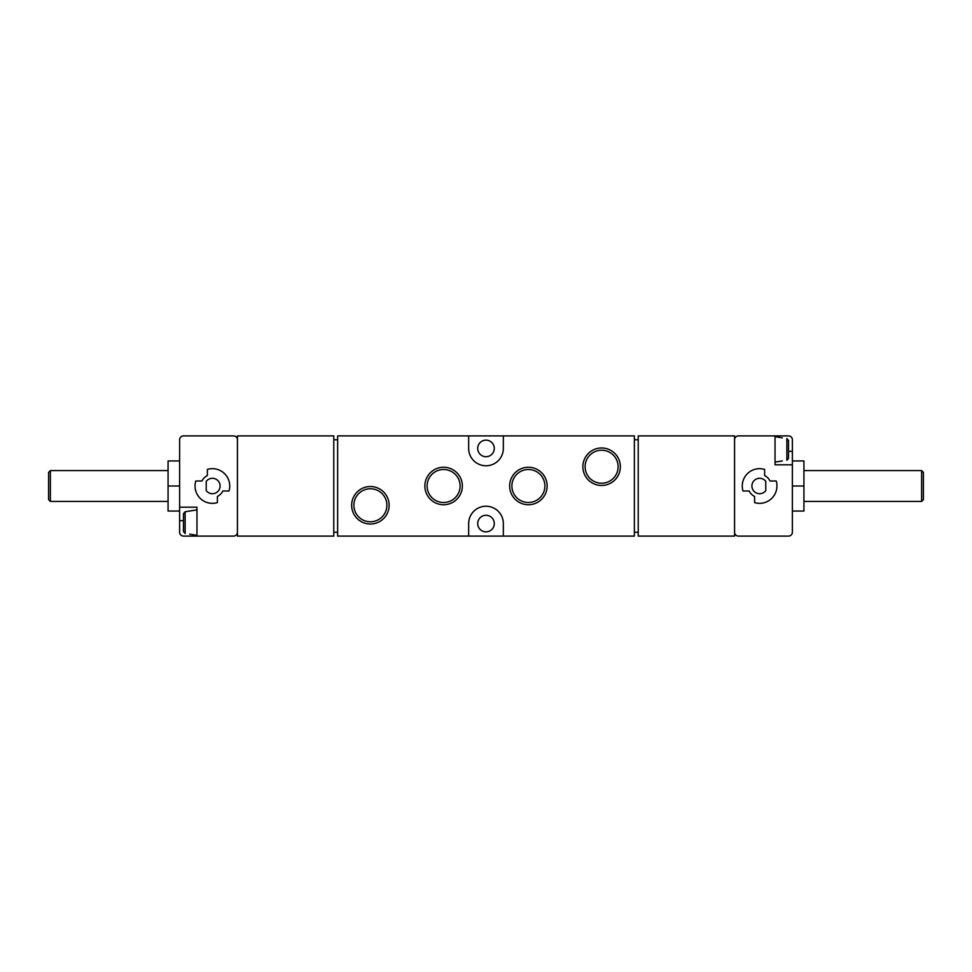 <?xml version="1.0" encoding="UTF-8"?>
<svg xmlns="http://www.w3.org/2000/svg" width="972" height="972" viewBox="0 0 972 972"><rect width="100%" height="100%" fill="white"/><g stroke="black" fill="none" stroke-linecap="round" stroke-linejoin="round"><path stroke-width="1.46" d="M237.435 532.243A3.852 3.852 0 0 1 233.584 536.094L183.477 536.094A3.852 3.852 0 0 1 179.626 532.243L179.626 439.757A3.852 3.852 0 0 1 183.477 435.906L233.584 435.906A3.852 3.852 0 0 1 237.435 439.757M734.565 532.243A3.852 3.852 0 0 0 738.416 536.094L788.523 536.094A3.852 3.852 0 0 0 792.374 532.243L792.374 439.757A3.852 3.852 0 0 0 788.523 435.906L738.416 435.906A3.852 3.852 0 0 0 734.565 439.757M183.477 513.666L183.477 531.55L185.142 533.494L183.477 531.55L183.477 513.666L185.142 511.722L196.964 509.899M189.649 534.138L196.964 535.329M189.649 511.078L185.142 511.722L185.142 533.494M775.036 436.671L782.351 437.862M782.351 460.922L775.036 462.101M788.523 440.45L788.523 458.334L788.523 440.45L786.858 438.506L786.858 460.278L788.523 458.334M764.624 469.403A17.338 17.338 0 0 0 743.009 491.006L749.193 491.006A11.567 11.567 0 0 0 754.6 496.425L754.6 502.597A17.338 17.338 0 0 0 776.215 480.994L770.031 480.994A11.567 11.567 0 0 0 764.624 475.575L764.624 469.403M792.374 464.81L775.036 464.81L775.036 435.906M370.393 486.522A18.747 18.747 0 0 1 386.625 514.638A18.747 18.747 0 0 1 354.16 514.638A18.747 18.747 0 0 1 370.393 486.522M601.607 447.983A18.747 18.747 0 0 1 617.84 476.098A18.747 18.747 0 0 1 585.375 476.098A18.747 18.747 0 0 1 601.607 447.983M528.391 467.253A18.747 18.747 0 0 1 544.624 495.368A18.747 18.747 0 0 1 512.159 495.368A18.747 18.747 0 0 1 528.391 467.253M443.609 467.253A18.747 18.747 0 0 1 459.841 495.368A18.747 18.747 0 0 1 427.376 495.368A18.747 18.747 0 0 1 443.609 467.253M634.364 536.094L634.364 435.906L503.338 435.906L503.338 448.42A17.338 17.338 0 0 1 486 465.77A17.338 17.338 0 0 1 468.662 448.42L468.662 435.906L337.636 435.906L337.636 536.094L468.662 536.094L468.662 523.58A17.338 17.338 0 0 1 486 506.23A17.338 17.338 0 0 1 503.338 523.58L503.338 536.094L634.364 536.094M734.565 435.906L638.227 435.906L638.227 536.094L734.565 536.094L734.565 435.906M333.773 536.094L333.773 435.906L237.435 435.906L237.435 536.094L333.773 536.094M333.773 532.243L337.636 532.243M634.364 532.243L638.227 532.243M638.227 439.757L634.364 439.757M337.636 439.757L333.773 439.757M468.662 536.094L503.338 536.094M503.338 435.906L468.662 435.906M486 531.854A8.286 8.286 0 0 0 494.286 523.58A8.286 8.286 0 0 0 486 515.294A8.286 8.286 0 0 0 477.714 523.58A8.286 8.286 0 0 0 486 531.854M486 456.706A8.286 8.286 0 0 0 494.286 448.42A8.286 8.286 0 0 0 486 440.146A8.286 8.286 0 0 0 477.714 448.42A8.286 8.286 0 0 0 486 456.706M443.609 469.5A16.5 16.5 0 0 1 457.897 494.25A16.5 16.5 0 0 1 429.32 494.25A16.5 16.5 0 0 1 443.609 469.5M528.391 469.5A16.5 16.5 0 0 1 542.68 494.25A16.5 16.5 0 0 1 514.103 494.25A16.5 16.5 0 0 1 528.391 469.5M601.607 450.23A16.5 16.5 0 0 1 615.908 474.98A16.5 16.5 0 0 1 587.319 474.98A16.5 16.5 0 0 1 601.607 450.23M370.393 488.758A16.5 16.5 0 0 1 384.681 513.52A16.5 16.5 0 0 1 356.092 513.52A16.5 16.5 0 0 1 370.393 488.758M195.785 480.994A17.338 17.338 0 0 0 217.4 502.597L217.4 496.425A11.567 11.567 0 0 0 222.807 491.006L228.991 491.006A17.338 17.338 0 0 0 207.376 469.403L207.376 475.575A11.567 11.567 0 0 0 201.969 480.994L195.785 480.994M196.964 536.094L196.964 507.19L179.626 507.19M765.778 481.371L765.778 490.629A7.703 7.703 0 0 1 754.43 491.698A7.703 7.703 0 0 1 754.43 480.302A7.703 7.703 0 0 1 765.778 481.371M206.222 490.629A7.703 7.703 0 0 0 217.57 491.698A7.703 7.703 0 0 0 217.57 480.302A7.703 7.703 0 0 0 206.222 481.371L206.222 490.629M792.374 460.947L803.929 460.947L803.929 511.053L792.374 511.053M803.929 486L792.374 486M923.4 472.356L923.4 499.644L921.626 501.418L921.626 470.582L923.4 472.356M803.929 470.582L921.626 470.582M179.626 511.053L168.071 511.053L168.071 486L179.626 486M179.626 460.947L168.071 460.947L168.071 486M50.374 501.418L50.374 470.582L48.6 472.356L48.6 499.644L50.374 501.418L168.071 501.418M50.374 470.582L168.071 470.582M792.374 451.312L788.523 451.312M179.626 520.688L183.477 520.688M803.929 501.418L921.626 501.418"/></g></svg>
